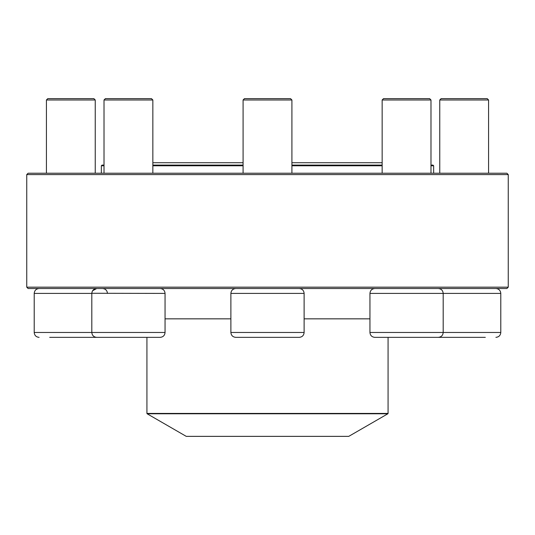<?xml version="1.0" encoding="UTF-8"?>
<svg xmlns="http://www.w3.org/2000/svg" width="535" height="535" viewBox="0 0 535 535"><rect width="100%" height="100%" fill="white"/><g stroke="black" fill="none" stroke-linecap="round" stroke-linejoin="round"><path stroke-width="0.8" d="M26.75 287.168L508.25 287.168L508.25 174.591L26.75 174.591L26.75 287.168L28.108 288.525L506.892 288.525L508.25 287.168M26.75 174.591L28.108 173.233L506.892 173.233L508.25 174.591M165.054 332.469C164.767 335.432 163.142 337.063 160.172 337.351L96.695 337.351C93.732 337.063 92.1 335.432 91.813 332.469L91.813 293.407L34.207 293.407L34.207 332.469L165.054 332.469L165.054 293.407L91.813 293.274M91.826 293.08L92.16 291.595M92.588 290.766L96.695 288.525C93.732 288.813 92.1 290.438 91.813 293.407M432.434 337.351L443.027 337.351M485.312 337.351L441.729 337.351M439.757 99.992L441.114 98.634L487.224 98.634L488.582 99.992L439.757 99.992L439.757 173.233M104.017 165.776L101.349 165.776L102.024 165.094L104.017 165.094M152.849 165.094L243.084 165.094M291.916 165.094L382.151 165.094M430.983 165.094L432.976 165.094L433.651 165.776L430.983 165.776M382.151 165.776L291.916 165.776M243.084 165.776L152.849 165.776M147.125 413.769L186.254 436.366L348.746 436.366L387.875 413.769L147.125 413.769L146.924 413.421L388.076 413.421L388.076 337.351M385.421 337.351L427.712 337.351M500.793 332.469L500.793 293.407L443.187 293.407L443.187 332.469C442.9 335.432 441.268 337.063 438.305 337.351L374.828 337.351C371.865 337.063 370.233 335.432 369.946 332.469L500.793 332.469C500.499 335.432 498.874 337.063 495.905 337.351M438.305 288.525C441.268 288.813 442.9 290.438 443.187 293.407L369.946 293.407L369.946 332.469M382.151 99.992L383.508 98.634L429.625 98.634L430.983 99.992L382.151 99.992L382.151 173.233M299.239 337.351L235.761 337.351C232.799 337.063 231.167 335.432 230.879 332.469L304.121 332.469C303.833 335.432 302.201 337.063 299.239 337.351M243.084 99.992L244.441 98.634L290.558 98.634L291.916 99.992L243.084 99.992L243.084 173.233M128.433 337.351L149.579 337.351M96.695 337.351L107.288 337.351M104.017 99.992L105.375 98.634L151.492 98.634L152.849 99.992L104.017 99.992L104.017 173.233M102.566 337.351L49.688 337.351M91.973 337.351L93.271 337.351M46.418 99.992L47.775 98.634L93.886 98.634L95.243 99.992L46.418 99.992L46.418 173.233M165.054 318.84L230.879 318.84M304.121 318.84L369.946 318.84M304.121 332.469L304.121 293.407L230.879 293.407L230.879 332.469M488.582 99.992L488.582 173.233M500.793 293.407C500.499 290.438 498.874 288.813 495.905 288.525M433.651 173.233L433.651 165.776M101.349 173.233L101.349 165.776M146.924 413.421L146.924 337.351M388.076 413.421L387.875 413.769M291.916 162.727L382.151 162.727M243.084 162.727L152.849 162.727M430.983 99.992L430.983 173.233M369.946 293.407C370.233 290.438 371.858 288.813 374.828 288.525M291.916 99.992L291.916 173.233M304.121 293.407C303.833 290.438 302.201 288.813 299.239 288.525M230.879 293.407C231.167 290.438 232.799 288.813 235.761 288.525M152.849 99.992L152.849 173.233M165.054 293.407C164.767 290.438 163.142 288.813 160.172 288.525M95.243 99.992L95.243 173.233M107.455 293.407C107.16 290.438 105.535 288.813 102.566 288.525M34.207 293.407C34.501 290.438 36.126 288.813 39.095 288.525M34.207 332.469C34.501 335.432 36.126 337.063 39.095 337.351"/></g></svg>
